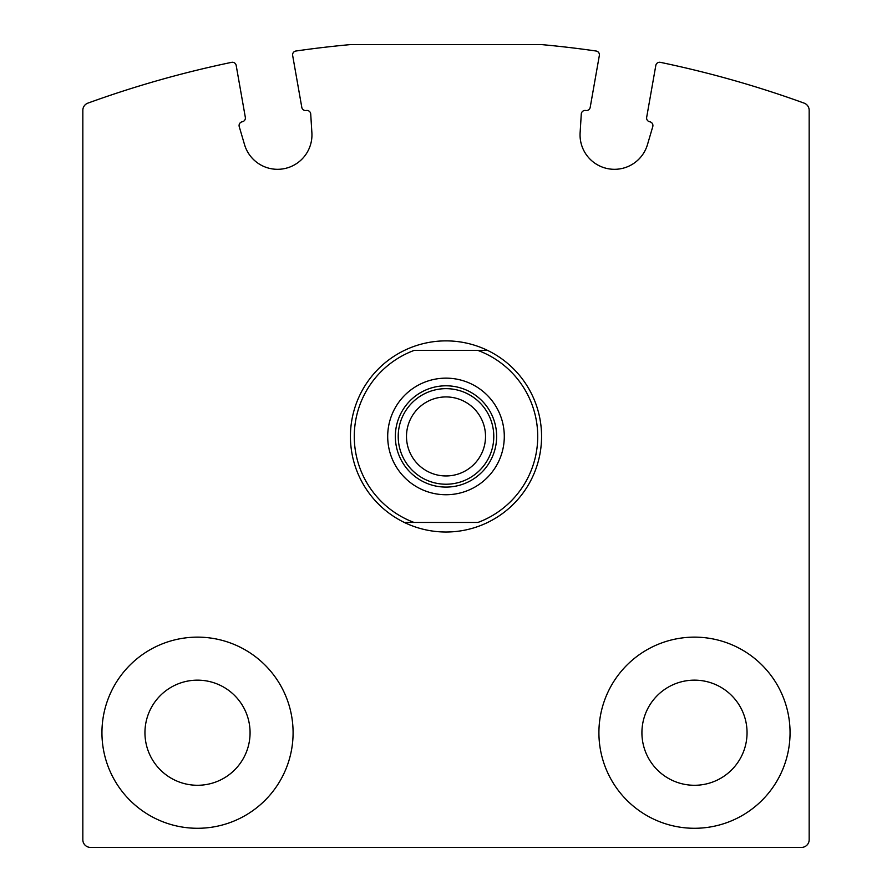 <?xml version="1.0" encoding="UTF-8"?>
<svg xmlns="http://www.w3.org/2000/svg" width="892" height="892" viewBox="0 0 892 892"><rect width="100%" height="100%" fill="white"/><g stroke="black" fill="none" stroke-linecap="round" stroke-linejoin="round"><path stroke-width="1.34" d="M87.873 103.126A7.649 7.649 0 0 0 82.833 110.318L82.833 839.751A7.649 7.649 0 0 0 90.471 847.4L801.529 847.4A7.649 7.649 0 0 0 809.167 839.751L809.167 110.318A7.649 7.649 0 0 0 804.127 103.126A1051.289 1051.289 0 0 0 660.37 62.34A3.824 3.824 0 0 0 655.821 65.417L646.667 117.354A3.824 3.824 0 0 0 649.766 121.78A3.824 3.824 0 0 1 652.766 126.619L647.447 144.682A34.409 34.409 0 0 1 580.112 132.808L581.283 114.02A3.824 3.824 0 0 1 585.765 110.496A3.824 3.824 0 0 0 590.192 107.397L599.346 55.471A3.824 3.824 0 0 0 596.135 51.022A1051.289 1051.289 0 0 0 541.567 44.6L350.433 44.6A1051.289 1051.289 0 0 0 295.865 51.022A3.824 3.824 0 0 0 292.654 55.471L301.808 107.397A3.824 3.824 0 0 0 306.235 110.496A3.824 3.824 0 0 1 310.717 114.02L311.888 132.808A34.409 34.409 0 0 1 244.553 144.682L239.234 126.619A3.824 3.824 0 0 1 242.234 121.78A3.824 3.824 0 0 0 245.333 117.354L236.179 65.417A3.824 3.824 0 0 0 231.63 62.34A1051.289 1051.289 0 0 0 87.873 103.126M598.911 732.711A95.567 95.567 0 0 1 742.267 649.945A95.567 95.567 0 0 1 742.267 815.478A95.567 95.567 0 0 1 598.911 732.711M101.944 732.711A95.567 95.567 0 0 1 245.3 649.945A95.567 95.567 0 0 1 245.3 815.478A95.567 95.567 0 0 1 101.944 732.711M144.95 732.711A52.561 52.561 0 0 1 223.792 687.197A52.561 52.561 0 0 1 223.792 778.237A52.561 52.561 0 0 1 144.95 732.711M641.917 732.711A52.561 52.561 0 0 1 720.769 687.197A52.561 52.561 0 0 1 720.769 778.237A52.561 52.561 0 0 1 641.917 732.711M477.922 350.433L414.078 350.433A91.753 91.753 0 0 0 414.078 522.456L477.922 522.456A91.753 91.753 0 0 0 477.922 350.433L487.656 350.433A95.567 95.567 0 0 1 487.656 522.456A95.567 95.567 0 0 1 350.433 436.444A95.567 95.567 0 0 1 487.656 350.433L477.922 350.433M387.697 436.444A58.303 58.303 0 0 1 475.146 385.957A58.303 58.303 0 0 1 475.146 486.932A58.303 58.303 0 0 1 387.697 436.444M414.078 522.456L404.344 522.456L414.078 522.456M395.346 436.444A50.654 50.654 0 0 1 471.322 392.58A50.654 50.654 0 0 1 471.322 480.309A50.654 50.654 0 0 1 395.346 436.444M398.211 436.444A47.789 47.789 0 0 1 469.894 395.056A47.789 47.789 0 0 1 469.894 477.822A47.789 47.789 0 0 1 398.211 436.444M406.496 436.444A39.504 39.504 0 0 1 465.758 402.225A39.504 39.504 0 0 1 465.758 470.664A39.504 39.504 0 0 1 406.496 436.444"/></g></svg>
